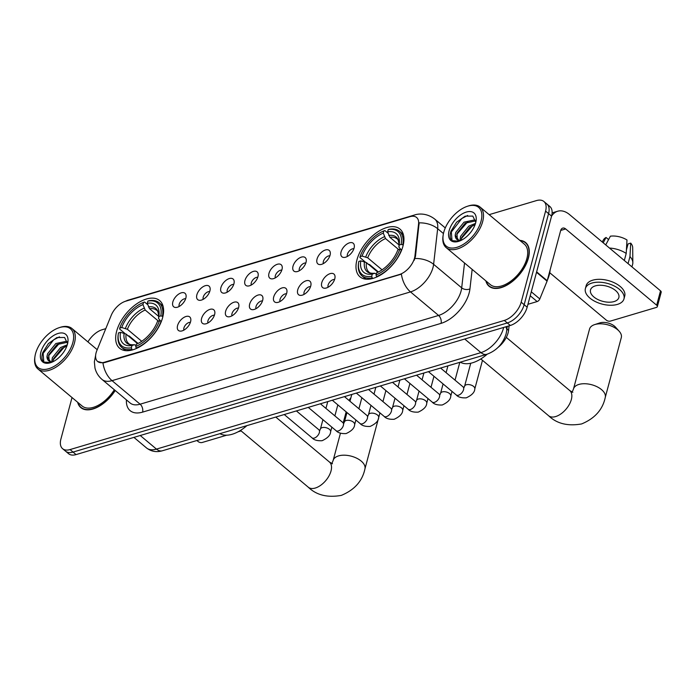 <?xml version="1.0" encoding="UTF-8"?>
<svg xmlns="http://www.w3.org/2000/svg" width="696" height="696" viewBox="0 0 696 696"><rect width="100%" height="100%" fill="white"/><g stroke="black" fill="none" stroke-linecap="round" stroke-linejoin="round"><path stroke-width="1.04" d="M162.629 317.576A31.129 17.27 -50 0 0 159.628 300.559A31.129 17.27 -50 0 0 136.085 304.274A31.129 17.27 -50 0 0 116.641 331.252A31.129 17.27 -50 0 0 119.642 348.27A31.129 17.27 -50 0 0 143.185 344.546A31.129 17.27 -50 0 0 162.629 317.576M402.958 246.114A31.129 17.27 -50 0 0 399.956 229.088A31.129 17.27 -50 0 0 376.414 232.812A31.129 17.27 -50 0 0 356.97 259.782A31.129 17.27 -50 0 0 359.971 276.808A31.129 17.27 -50 0 0 383.513 273.084A31.129 17.27 -50 0 0 402.958 246.114M341.066 251.943A8.813 4.889 130 0 1 347.965 243.452A8.813 4.889 130 0 1 354.255 245.079A8.813 4.889 130 0 1 354.081 248.072A8.813 4.889 130 0 1 343.885 257.45A8.813 4.889 130 0 1 341.066 251.943M353.881 248.716A5.29 2.932 -50 0 0 347.417 254.31A5.29 2.932 -50 0 0 347.408 256.45M317.037 259.086A8.813 4.889 130 0 1 323.927 250.595A8.813 4.889 130 0 1 330.226 252.222A8.813 4.889 130 0 1 330.052 255.215A8.813 4.889 130 0 1 319.856 264.593A8.813 4.889 130 0 1 317.037 259.086M329.852 255.858A5.29 2.932 -50 0 0 323.379 261.452A5.29 2.932 -50 0 0 323.37 263.593M292.999 266.237A8.813 4.889 130 0 1 299.898 257.738A8.813 4.889 130 0 1 306.197 259.364A8.813 4.889 130 0 1 306.014 262.366A8.813 4.889 130 0 1 295.826 271.745A8.813 4.889 130 0 1 292.999 266.237M305.822 263.01A5.29 2.932 -50 0 0 299.35 268.595A5.29 2.932 -50 0 0 299.341 270.735M268.969 273.38A8.813 4.889 130 0 1 275.868 264.889A8.813 4.889 130 0 1 282.158 266.516A8.813 4.889 130 0 1 281.984 269.509A8.813 4.889 130 0 1 271.788 278.887A8.813 4.889 130 0 1 268.969 273.38M281.784 270.152A5.29 2.932 -50 0 0 275.32 275.746A5.29 2.932 -50 0 0 275.311 277.887M244.94 280.531A8.813 4.889 130 0 1 251.83 272.032A8.813 4.889 130 0 1 258.129 273.659A8.813 4.889 130 0 1 257.946 276.66A8.813 4.889 130 0 1 247.759 286.039A8.813 4.889 130 0 1 244.94 280.531M257.755 277.304A5.29 2.932 -50 0 0 251.282 282.889A5.29 2.932 -50 0 0 251.273 285.029M220.902 287.674A8.813 4.889 130 0 1 227.801 279.183A8.813 4.889 130 0 1 234.091 280.81A8.813 4.889 130 0 1 233.917 283.803A8.813 4.889 130 0 1 223.72 293.181A8.813 4.889 130 0 1 220.902 287.674M233.725 284.447A5.29 2.932 -50 0 0 227.253 290.041A5.29 2.932 -50 0 0 227.244 292.181M196.872 294.817A8.813 4.889 130 0 1 203.763 286.326A8.813 4.889 130 0 1 210.061 287.953A8.813 4.889 130 0 1 209.887 290.954A8.813 4.889 130 0 1 199.691 300.333A8.813 4.889 130 0 1 196.872 294.817M209.687 291.598A5.29 2.932 -50 0 0 203.215 297.183A5.29 2.932 -50 0 0 203.206 299.324M172.834 301.968A8.813 4.889 130 0 1 179.733 293.477A8.813 4.889 130 0 1 186.032 295.104A8.813 4.889 130 0 1 185.849 298.097A8.813 4.889 130 0 1 175.662 307.475A8.813 4.889 130 0 1 172.834 301.968M185.658 298.741A5.29 2.932 -50 0 0 179.185 304.335A5.29 2.932 -50 0 0 179.176 306.475M321.752 282.741A8.813 4.889 130 0 1 328.651 274.25A8.813 4.889 130 0 1 334.95 275.877A8.813 4.889 130 0 1 334.767 278.87A8.813 4.889 130 0 1 324.58 288.248A8.813 4.889 130 0 1 321.752 282.741M334.576 279.514A5.29 2.932 -50 0 0 328.103 285.108A5.29 2.932 -50 0 0 328.094 287.248M297.723 289.893A8.813 4.889 130 0 1 304.622 281.393A8.813 4.889 130 0 1 310.912 283.02A8.813 4.889 130 0 1 310.738 286.021A8.813 4.889 130 0 1 300.541 295.4A8.813 4.889 130 0 1 297.723 289.893M310.538 286.665A5.29 2.932 -50 0 0 304.074 292.25A5.29 2.932 -50 0 0 304.065 294.391M273.693 297.035A8.813 4.889 130 0 1 280.584 288.544A8.813 4.889 130 0 1 286.882 290.171A8.813 4.889 130 0 1 286.7 293.164A8.813 4.889 130 0 1 276.512 302.543A8.813 4.889 130 0 1 273.693 297.035M286.508 293.808A5.29 2.932 -50 0 0 280.036 299.402A5.29 2.932 -50 0 0 280.027 301.542M249.655 304.178A8.813 4.889 130 0 1 256.554 295.687A8.813 4.889 130 0 1 262.853 297.314A8.813 4.889 130 0 1 262.67 300.315A8.813 4.889 130 0 1 252.474 309.694A8.813 4.889 130 0 1 249.655 304.178M262.479 300.959A5.29 2.932 -50 0 0 256.006 306.545A5.29 2.932 -50 0 0 255.998 308.685M225.626 311.329A8.813 4.889 130 0 1 232.516 302.838A8.813 4.889 130 0 1 238.815 304.465A8.813 4.889 130 0 1 238.641 307.458A8.813 4.889 130 0 1 228.445 316.837A8.813 4.889 130 0 1 225.626 311.329M238.441 308.102A5.29 2.932 -50 0 0 231.968 313.696A5.29 2.932 -50 0 0 231.959 315.836M201.588 318.472A8.813 4.889 130 0 1 208.487 309.981A8.813 4.889 130 0 1 214.786 311.608A8.813 4.889 130 0 1 214.603 314.601A8.813 4.889 130 0 1 204.415 323.988A8.813 4.889 130 0 1 201.588 318.472M214.411 315.245A5.29 2.932 -50 0 0 207.939 320.839A5.29 2.932 -50 0 0 207.93 322.979M177.558 325.624A8.813 4.889 130 0 1 184.457 317.124A8.813 4.889 130 0 1 190.748 318.751A8.813 4.889 130 0 1 190.573 321.752A8.813 4.889 130 0 1 180.377 331.131A8.813 4.889 130 0 1 177.558 325.624M190.373 322.396A5.29 2.932 -50 0 0 183.909 327.981A5.29 2.932 -50 0 0 183.901 330.121M509.089 325.824L508.567 330.4A17.617 9.779 130 0 1 508.097 332.845A17.617 9.779 130 0 1 498.014 347.417M414.938 255.919A15.86 8.796 130 0 1 414.512 258.12A15.86 8.796 130 0 1 399.33 274.546L104.339 362.259A15.86 8.796 130 0 1 97.623 361.468A15.86 8.796 130 0 1 96.874 350.497L111.221 315.349A15.86 8.796 130 0 1 125.619 301.229L409.9 216.691A15.86 8.796 130 0 1 416.617 217.483A15.86 8.796 130 0 1 418.574 223.955L414.938 255.919L415.477 256.38L414.172 260.321M485.852 280.862A28.484 15.808 -50 0 0 489.044 286.221A28.484 15.808 -50 0 0 510.594 282.82A28.484 15.808 -50 0 0 528.386 258.138A28.484 15.808 -50 0 0 525.637 242.565A28.484 15.808 -50 0 0 519.799 240.355M411.893 216.282A20.558 13.102 73.4 0 1 414.459 215.012C418.226 213.663 426.596 212.767 434.774 219.109A23.49 13.033 130 0 1 437.662 228.706L433.608 264.315A23.49 13.033 130 0 1 432.982 267.569A23.49 13.033 130 0 1 410.492 291.902A20.558 13.102 -106.6 0 1 401.401 274.137L104.713 362.572L102.947 362.886L97.649 361.494M414.964 258.468L414.955 258.494A20.558 13.102 -173.5 0 1 433.608 264.315L461.692 287.857L464.528 262.992M543.88 201.483L549.866 206.503A17.617 9.779 -50 0 1 551.571 216.134L527.159 307.214A17.617 9.779 -50 0 1 510.298 325.467L76.055 454.592A17.617 9.779 -50 0 1 68.591 453.714L65.598 451.208A17.617 9.779 -50 0 0 73.063 452.078L507.297 322.953A17.617 9.779 -50 0 0 524.166 304.7L548.57 213.629A17.617 9.779 -50 0 0 546.873 203.989A17.617 9.779 -50 0 1 548.57 213.629L524.166 304.7A17.617 9.779 -50 0 1 507.297 322.953L73.063 452.078A17.617 9.779 -50 0 1 65.598 451.208L62.596 448.694A17.617 9.779 -50 0 0 70.061 449.572L504.304 320.447A17.617 9.779 -50 0 0 521.173 302.195L545.577 211.114A17.617 9.779 -50 0 0 543.88 201.483A17.617 9.779 -50 0 0 536.416 200.605L489.149 214.655M443.448 233.551L437.662 228.706A20.558 13.102 -173.5 0 0 419.14 222.85L415.477 256.38M77.639 402.253A28.484 15.808 -50 0 0 80.84 407.612A28.484 15.808 -50 0 0 115.223 390.5M72.027 397.546L60.9 439.063A17.617 9.779 -50 0 0 62.596 448.694M105.792 328.651L102.173 329.73A17.617 9.779 -50 0 0 87.931 341.91M527.942 304.3L537.147 301.559L530.23 295.765M545.577 211.114L551.571 216.134A23.49 14.973 -106.6 0 1 557.696 211.227A23.49 14.973 -106.6 0 1 569.528 214.568L660.53 290.832A2.941 1.575 15 0 1 661.2 292.233L657.346 306.614A2.941 1.575 -165 0 0 656.676 305.213L565.683 228.949A5.872 3.741 73.4 0 0 562.725 228.114A5.872 3.741 73.4 0 0 560.645 230.602L547.221 280.723A2.941 1.627 130 0 1 547.073 281.149L539.809 298.949A2.941 1.627 130 0 1 537.147 301.559M549.753 272.736L606.355 320.177A2.941 1.575 -165 0 0 610.401 321.1L656.38 307.423A2.941 1.575 -165 0 0 657.346 306.614M614.046 301.577A14.686 7.856 -165 0 0 618.866 297.523A14.686 7.856 -165 0 0 611.558 287.953A14.686 7.856 -165 0 0 595.324 285.882A14.686 7.856 -165 0 0 590.504 289.928A14.686 7.856 -165 0 0 597.812 299.498A14.686 7.856 -165 0 0 614.046 301.577M631.942 266.873L632.655 264.228A19.384 10.362 -165 0 0 632.847 262.697L632.681 247.576A15.269 8.169 -165 0 0 630.724 243.113L628.062 243.905L626.4 250.073M623.973 298.897L624.738 296.017A19.966 10.675 -165 0 0 614.803 283.002A19.966 10.675 -165 0 0 592.722 280.183A19.966 10.675 -165 0 0 586.163 285.682L585.397 288.562A19.966 10.675 -165 0 0 595.332 301.577A19.966 10.675 -165 0 0 617.413 304.396A19.966 10.675 -165 0 0 623.973 298.897A19.966 10.675 -165 0 0 614.037 285.882A19.966 10.675 -165 0 0 591.948 283.055A19.966 10.675 -165 0 0 585.397 288.562M605.72 244.896L610.401 236.179A15.269 8.169 -165 0 1 626.983 239.972L626.209 253.44L624.321 260.487M626.209 253.44A19.384 10.362 -165 0 0 609.496 248.054M608.06 240.538L608.365 239.398L606.059 237.466L603.206 242.791M606.059 237.466A15.269 8.169 -165 0 0 603.51 239.755L602.214 241.956M632.847 262.697A19.384 10.362 -165 0 0 629.958 256.572L630.724 243.113M628.062 263.619L629.958 256.572M443.752 232.281A25.256 14.016 -50 0 0 443.161 235.152A25.256 14.016 -50 0 0 458.229 246.897A25.256 14.016 -50 0 0 481.058 221.189A25.256 14.016 -50 0 0 467.329 206.303A25.256 14.016 -50 0 0 443.752 232.281M443.161 235.152L443.013 236.17A26.431 14.66 -50 0 0 446.18 247.619A26.431 14.66 -50 0 0 466.163 244.453A26.431 14.66 -50 0 0 482.676 221.554A26.431 14.66 -50 0 0 480.127 207.103A26.431 14.66 -50 0 0 468.312 205.981L467.329 206.303M446.18 247.619L490.367 284.647A26.431 14.66 -50 0 0 510.359 281.488A26.431 14.66 -50 0 0 526.863 258.59A26.431 14.66 -50 0 0 524.323 244.139L480.127 207.103M486.2 281.149A28.188 15.643 -50 0 0 489.236 286.004A28.188 15.643 -50 0 0 510.56 282.628A28.188 15.643 -50 0 0 528.168 258.199A28.188 15.643 -50 0 0 525.454 242.791A28.188 15.643 -50 0 0 520.147 240.642M547.352 280.244A29.363 16.295 -50 0 0 549.257 274.894A29.363 16.295 -50 0 0 550.136 269.848M468.338 235.022L470.313 232.812M459.943 240.477L460.569 236.327L468.782 226.148L475.507 223.399M461.109 240.364L461.761 237.319L469.965 227.148L475.063 224.712M459.29 241.129L455.201 234.952L455.81 232.342L464.023 222.163L474.62 219.91L475.681 220.545M457.298 239.728L457.002 233.334L465.215 223.164L475.725 220.876M455.201 234.952A13.276 7.36 -50 0 0 456.898 239.433A13.276 7.36 -50 0 0 460.996 240.416M475.681 222.781A17.974 9.97 -50 0 0 476.116 220.667A17.974 9.97 -50 0 0 465.346 212.393A17.974 9.97 -50 0 0 449.129 230.68A17.974 9.97 -50 0 0 458.829 241.295A17.974 9.97 -50 0 0 475.681 222.781M475.794 222.329L472.81 216.091L465.128 216.169L456.576 222.233L451.008 231.115C449.564 235.561 449.938 238.737 452.113 240.659L459.108 241.199M452.017 240.581L451.347 231.977L461.813 218.509L467.66 215.456M456.646 234.517L467.851 221.632M461.405 238.502L472.61 225.617M599.491 323.022A10.571 5.655 15 0 1 599.726 322.935A10.571 5.655 15 0 1 599.969 322.857A10.571 5.655 15 0 1 615.542 327.172L619.162 331.226A16.443 8.796 -165 0 0 594.941 324.519A16.443 8.796 -165 0 0 594.567 324.632A16.443 8.796 -165 0 0 589.538 329.051L573.487 388.968A16.443 8.796 15 0 1 578.881 384.436A16.443 8.796 15 0 1 597.072 386.759A16.443 8.796 15 0 1 605.25 397.477L621.31 337.56A16.443 8.796 -165 0 0 619.162 331.226M365.113 261.87L359.945 257.546L360.067 256.659A27.953 15.512 -50 0 1 383.87 230.898L383.279 233.117A25.256 14.016 -50 0 0 362.077 256.058L367.723 257.816L382.06 269.83M398.686 249.586L385.523 238.554L383.279 233.117M401.14 244.444L402.758 244.809A29.128 16.165 -50 0 0 399.426 231.246A29.128 16.165 -50 0 0 389.221 229.28L388.211 229.61A27.953 15.512 -50 0 1 401.14 244.444L399.13 245.044A25.256 14.016 -50 0 0 399.208 244.531A25.256 14.016 -50 0 0 387.62 231.829L389.864 237.266L399.043 244.957M400.853 249.464L398.851 247.054L399.13 245.044M460.265 362.19A32.303 17.922 -50 0 0 487.235 354.168M378.406 271.971L369.48 264.489L367.958 264.262M358.51 263.288A29.128 16.165 -50 0 0 361.998 275.903A29.128 16.165 -50 0 0 372.203 277.878L371.716 276.286A27.953 15.512 -50 0 1 358.657 262.27L358.51 263.288M372.873 278.435L372.203 277.878M383.87 230.898L384.879 230.567L388.046 233.212M402.758 244.809L403.193 245.175M377.902 272.214L366.444 262.61L360.798 260.852L358.788 261.452A27.953 15.512 -50 0 0 358.657 262.27M360.798 260.852A25.256 14.016 -50 0 0 372.308 274.067L371.716 276.286M362.077 256.058L360.067 256.659M387.62 231.829L388.211 229.61M372.308 274.067L374.787 273.25C371.56 273.458 369.637 273.084 369.028 272.136A21.733 12.058 -50 0 1 366.444 262.61M364.478 261.687A22.594 12.537 -50 0 0 374.596 273.302L376.345 273.902M401.74 249.829L399.852 249.238A27.953 15.512 -50 0 1 376.049 274.998L376.545 276.59A29.128 16.165 -50 0 0 401.479 249.603M376.049 274.998L376.649 272.78A25.256 14.016 -50 0 0 397.851 249.838L399.852 249.238M350.854 397.947A16.443 8.796 -165 0 0 349.209 400.513L349.192 400.6M124.784 333.34L119.616 329.008L119.738 328.12A27.953 15.512 -50 0 1 143.55 302.368L142.95 304.587A25.256 14.016 -50 0 0 121.748 327.529L127.394 329.278L141.732 341.292M158.357 321.047L145.194 310.016L142.95 304.587M160.811 315.906L162.429 316.28A29.128 16.165 -50 0 0 159.097 302.716A29.128 16.165 -50 0 0 148.892 300.742L147.883 301.081A27.953 15.512 -50 0 1 160.811 315.906L158.801 316.506A25.256 14.016 -50 0 0 158.888 315.993A25.256 14.016 -50 0 0 147.291 303.299L149.536 308.728L158.714 316.419M160.532 320.934L158.523 318.516L158.801 316.506M219.936 433.66A32.303 17.922 -50 0 0 246.897 425.639M138.078 343.441L129.151 335.959L127.629 335.724M118.181 334.75A29.128 16.165 -50 0 0 121.669 347.365A29.128 16.165 -50 0 0 131.875 349.34L131.387 347.748A27.953 15.512 -50 0 1 118.329 333.732L118.181 334.75M132.544 349.905L131.875 349.34M143.55 302.368L144.55 302.029L147.717 304.683M162.429 316.28L162.864 316.637M137.582 343.685L126.115 334.071L120.469 332.323L118.459 332.914A27.953 15.512 -50 0 0 118.329 333.732M120.469 332.323A25.256 14.016 -50 0 0 131.979 345.529L131.387 347.748M121.748 327.529L119.738 328.12M147.291 303.299L147.883 301.081M131.979 345.529L134.459 344.711C131.231 344.92 129.308 344.555 128.699 343.598A21.733 12.058 -50 0 1 126.115 334.071M124.149 333.149A22.594 12.537 -50 0 0 134.267 344.764L136.016 345.364M161.411 321.291L159.523 320.699A27.953 15.512 -50 0 1 135.72 346.46L136.216 348.052A29.128 16.165 -50 0 0 161.15 321.074M135.72 346.46L136.32 344.242A25.256 14.016 -50 0 0 157.522 321.3L159.523 320.699M196.89 440.516L198.151 441.56A2.941 1.575 -165 0 0 202.188 442.491L226.722 435.191M238.049 431.825L241.112 430.911M35.54 353.664A25.256 14.016 -50 0 0 34.948 356.535A25.256 14.016 -50 0 0 50.016 368.28A25.256 14.016 -50 0 0 72.845 342.571A25.256 14.016 -50 0 0 59.117 327.694A25.256 14.016 -50 0 0 35.54 353.664M34.948 356.535L34.8 357.561A26.431 14.66 -50 0 0 37.967 369.002A26.431 14.66 -50 0 0 57.959 365.844A26.431 14.66 -50 0 0 74.463 342.945A26.431 14.66 -50 0 0 71.923 328.495A26.431 14.66 -50 0 0 60.1 327.372L59.117 327.694M37.967 369.002L82.154 406.038A26.431 14.66 -50 0 0 114.318 389.743M77.987 402.54A28.188 15.643 -50 0 0 81.023 407.386A28.188 15.643 -50 0 0 115.092 390.386M60.126 356.413L62.109 354.203M51.739 361.859L52.357 357.709L60.569 347.539L67.294 344.79M52.896 361.755L53.548 358.71L61.753 348.531L66.851 346.095M51.078 362.52L46.989 356.335L47.606 353.725L55.811 343.546L66.407 341.301L67.468 341.927M49.085 361.12L48.79 354.725L57.002 344.546L67.512 342.258M46.989 356.335A13.276 7.36 -50 0 0 48.685 360.815A13.276 7.36 -50 0 0 52.792 361.807M67.468 344.172A17.974 9.97 -50 0 0 67.903 342.049A17.974 9.97 -50 0 0 57.133 333.784A17.974 9.97 -50 0 0 40.925 352.063A17.974 9.97 -50 0 0 50.617 362.677A17.974 9.97 -50 0 0 67.468 344.172M67.59 343.711L64.597 337.482L56.915 337.56L48.363 343.624L42.795 352.498C41.36 356.944 41.725 360.128 43.9 362.05L50.895 362.581M43.805 361.972L43.135 353.368L53.601 339.892L59.447 336.838M48.433 355.908L59.639 343.015M53.192 359.893L64.397 347M506.923 329.025L508.567 330.4M418.574 223.955L419.114 224.416M142.576 412.128A5.872 3.741 73.4 0 0 140.122 404.193L438.576 315.445A23.49 13.033 -50 0 0 461.065 291.111A23.49 13.033 -50 0 0 461.692 287.857A5.872 3.741 6.5 0 0 469.939 288.892A29.363 16.295 130 0 1 441.038 323.37L142.576 412.128A29.363 16.295 130 0 1 126.42 399.887M130.169 403.027A23.49 13.033 -50 0 0 140.122 404.193L112.03 380.651A23.49 13.033 130 0 1 102.077 379.485L130.169 403.027M102.947 362.886A20.558 13.102 73.4 0 0 112.03 380.651L410.492 291.902L438.576 315.445A5.872 3.741 73.4 0 1 441.038 323.37M125.854 301.159A20.558 13.102 -106.6 0 1 127.942 300.22L414.459 215.012M472.158 269.387L469.939 288.892M70.061 449.572L76.055 454.592M504.304 320.447L510.298 325.467M521.173 302.195L527.159 307.214M140.235 435.505L156.461 449.103A11.745 7.482 73.4 0 0 162.377 450.773C156.504 452.496 151.215 451.547 146.508 447.937A23.49 13.033 -50 0 0 156.461 449.103L480.945 352.611A23.49 13.033 -50 0 0 503.443 328.277A23.49 13.033 -50 0 0 503.652 327.442M464.728 339.013L480.945 352.611A11.745 7.482 73.4 0 0 486.869 354.281L162.377 450.773M507.227 326.38L506.749 330.565A11.745 7.482 -173.5 0 0 505.722 326.824M560.698 230.428L565.683 228.949M536.633 271.858L547.221 280.723M656.676 305.213L660.53 290.832M547.073 281.149L536.52 272.301M531.292 291.807L539.809 298.949M572.817 392.327L569.754 390.552A16.443 9.126 130 0 1 571.338 399.539A16.443 9.126 130 0 1 555.599 416.573A16.443 9.126 130 0 1 548.631 415.756L480.84 358.945M385.523 238.554A21.733 12.058 -50 0 0 367.723 257.816M398.878 246.836C399.591 246.636 398.434 238.363 396.946 238.824A21.733 12.058 -50 0 0 389.864 237.266M384.392 236.736A22.594 12.537 -50 0 0 365.757 256.894M398.921 246.558A22.594 12.537 -50 0 0 388.733 235.448M332.488 463.797L329.425 462.013A16.443 9.126 130 0 1 331.009 471.009A16.443 9.126 130 0 1 315.271 488.044A16.443 9.126 130 0 1 308.302 487.226L240.511 430.406M331.844 463.588L333.158 460.43A16.443 8.796 15 0 1 338.552 455.897A16.443 8.796 15 0 1 356.743 458.229A16.443 8.796 15 0 1 364.921 468.947L379.946 412.885M145.194 310.016A21.733 12.058 -50 0 0 127.394 329.278M158.549 318.307C159.262 318.107 158.105 309.824 156.617 310.294A21.733 12.058 -50 0 0 149.536 308.728M144.063 308.197A22.594 12.537 -50 0 0 125.428 328.355M158.592 318.02A22.594 12.537 -50 0 0 148.405 306.91M440.585 368.045L463.031 386.854A5.29 2.932 130 0 1 463.536 389.743A5.29 2.932 130 0 1 458.238 395.285A5.29 2.932 130 0 1 456.237 394.954L428.44 371.655M463.936 387.559L464.589 386.228A5.29 2.828 15 0 1 466.32 384.766A5.29 2.828 15 0 1 466.572 384.705A5.29 2.828 15 0 1 472.306 385.584A5.29 2.828 15 0 1 474.794 388.96C474.672 392.309 471.827 395.276 466.259 397.842C461.465 398.086 458.125 397.12 456.237 394.954M416.556 375.196L438.993 393.997A5.29 2.932 130 0 1 439.507 396.885A5.29 2.932 130 0 1 434.2 402.427A5.29 2.932 130 0 1 432.207 402.105L404.402 378.807M439.907 394.702L440.551 393.37A5.29 2.828 15 0 1 442.291 391.918A5.29 2.828 15 0 1 442.543 391.848A5.29 2.828 15 0 1 448.276 392.735A5.29 2.828 15 0 1 450.764 396.111C450.634 399.46 447.789 402.418 442.23 404.994C437.427 405.229 434.087 404.263 432.207 402.105M392.518 382.339L414.964 401.148A5.29 2.932 130 0 1 415.469 404.037A5.29 2.932 130 0 1 410.17 409.579A5.29 2.932 130 0 1 408.169 409.248L380.373 385.949M415.869 401.853L416.521 400.522A5.29 2.828 15 0 1 418.252 399.06A5.29 2.828 15 0 1 418.505 398.991A5.29 2.828 15 0 1 424.238 399.878A5.29 2.828 15 0 1 426.735 403.254C426.605 406.603 423.76 409.57 418.192 412.136C413.398 412.38 410.057 411.414 408.169 409.248M368.488 389.482L390.926 408.291A5.29 2.932 130 0 1 391.439 411.179A5.29 2.932 130 0 1 386.132 416.721A5.29 2.932 130 0 1 384.14 416.391L356.343 393.101M391.839 408.996L392.483 407.665A5.29 2.828 15 0 1 394.223 406.212A5.29 2.828 15 0 1 394.475 406.142A5.29 2.828 15 0 1 400.209 407.03A5.29 2.828 15 0 1 402.697 410.405C402.575 413.755 399.73 416.713 394.162 419.279C389.368 419.523 386.028 418.557 384.14 416.391M344.459 396.633L366.896 415.442A5.29 2.932 130 0 1 367.41 418.331A5.29 2.932 130 0 1 362.103 423.873A5.29 2.932 130 0 1 360.102 423.542L332.305 400.243M367.801 416.138L368.454 414.807A5.29 2.828 15 0 1 370.194 413.354A5.29 2.828 15 0 1 370.437 413.285A5.29 2.828 15 0 1 376.179 414.172A5.29 2.828 15 0 1 378.668 417.548C378.537 420.897 375.692 423.855 370.133 426.43C365.33 426.665 361.99 425.708 360.102 423.542M320.421 403.776L342.867 422.585A5.29 2.932 130 0 1 343.372 425.474A5.29 2.932 130 0 1 338.073 431.015A5.29 2.932 130 0 1 336.072 430.685L308.276 407.395M343.772 423.29L344.424 421.959A5.29 2.828 15 0 1 346.156 420.506A5.29 2.828 15 0 1 346.408 420.436A5.29 2.828 15 0 1 352.141 421.324A5.29 2.828 15 0 1 354.629 424.69C354.508 428.049 351.663 431.007 346.095 433.573C341.301 433.817 337.96 432.851 336.072 430.685M296.392 410.927L318.829 429.728A5.29 2.932 130 0 1 319.342 432.625A5.29 2.932 130 0 1 314.035 438.158A5.29 2.932 130 0 1 312.043 437.836L284.246 414.538M319.742 430.433L320.386 429.101A5.29 2.828 15 0 1 322.126 427.649A5.29 2.828 15 0 1 322.379 427.579A5.29 2.828 15 0 1 328.112 428.466A5.29 2.828 15 0 1 330.6 431.842C330.47 435.191 327.625 438.149 322.065 440.725C317.263 440.959 313.922 440.002 312.043 437.836M95.657 355.143L94.369 361.903L94.969 368.01C96.109 372.577 98.475 376.397 102.077 379.485M123.584 302.003L127.942 300.22M434.774 219.109L445.283 227.923M506.749 330.565L506.105 333.897C502.903 343.928 496.492 350.723 486.869 354.281M146.508 447.937L133.919 437.384M552.111 212.889L557.696 211.227M490.976 287.457L489.236 286.004M527.185 244.244L525.454 242.791M548.631 415.756C556.791 423.664 567.788 426.387 581.63 423.934C594.793 418.479 602.666 409.666 605.25 397.477M599.726 322.935L594.567 324.632M365.913 279.183L361.998 275.903M403.341 234.535L399.426 231.246M572.173 392.118L573.487 388.968M506.314 337.386L569.754 390.552M308.302 487.226C316.462 495.126 327.459 497.849 341.301 495.395C354.464 489.949 362.338 481.127 364.921 468.947M333.158 460.43L340.457 433.199M343.224 422.863L346.173 411.858M125.584 350.645L121.669 347.365M163.012 305.996L159.097 302.716M275.781 417.052L329.425 462.013M464.589 386.228L470.74 363.251M463.031 386.854L464.084 387.498M474.794 388.96L482.476 360.31M440.551 393.37L443.082 383.931M446.101 372.665L447.92 365.861M438.993 393.997L440.046 394.649M450.764 396.111L452.017 391.422M455.036 380.155L459.812 362.329M416.521 400.522L419.053 391.074M422.072 379.816L423.89 373.012M414.964 401.148L416.017 401.792M426.735 403.254L427.988 398.564M431.007 387.307L433.956 376.284M392.483 407.665L395.015 398.225M398.034 386.959L399.861 380.155M390.926 408.291L391.987 408.935M402.697 410.405L403.958 405.716M406.969 394.449L409.927 383.426M368.454 414.807L370.985 405.368M374.004 394.11L375.823 387.307M366.896 415.442L367.949 416.086M378.668 417.548L379.92 412.858M382.939 401.601L385.889 390.578M344.424 421.959L346.947 412.519M349.966 401.253L351.793 394.449M342.867 422.585L343.92 423.229M354.629 424.69L355.891 420.01M358.91 408.743L361.859 397.72M320.386 429.101L322.918 419.662M325.937 408.395L327.755 401.601M318.829 429.728L319.882 430.38M330.6 431.842L331.853 427.153M334.872 415.886L337.83 404.872M82.763 408.839L81.023 407.386M97.214 349.688L71.923 328.495"/></g></svg>
